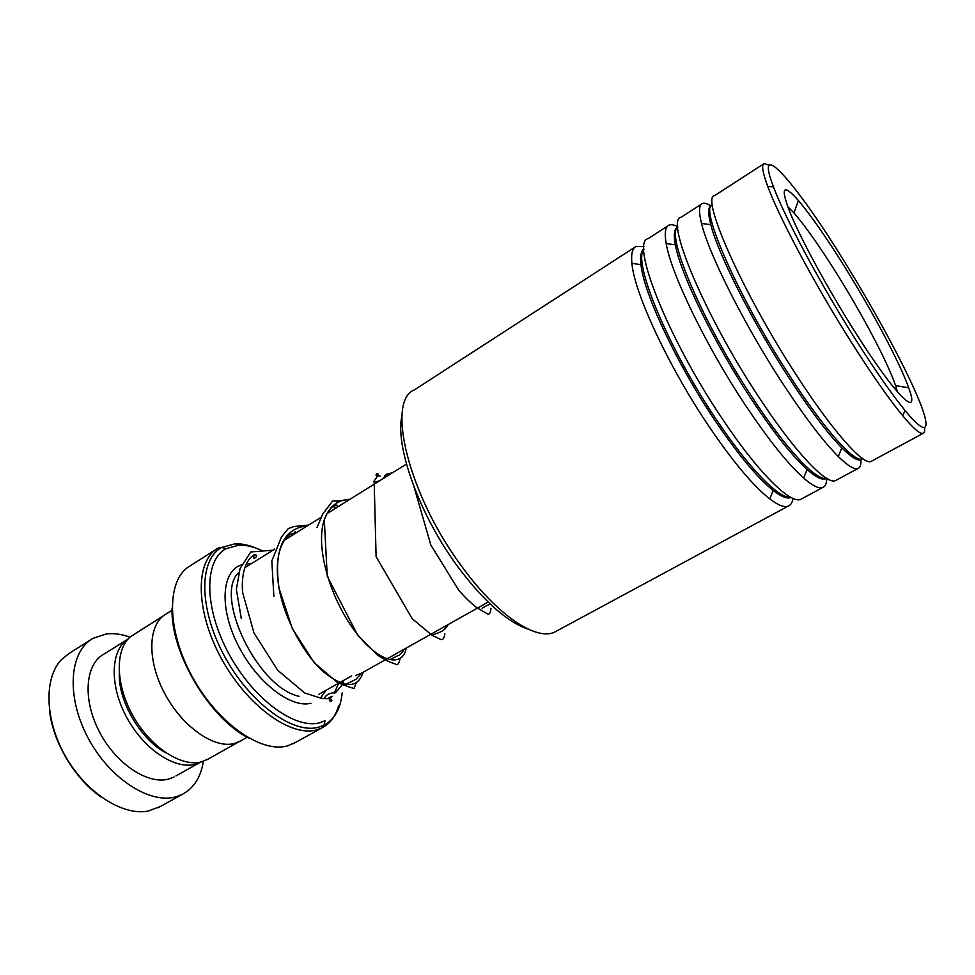 <?xml version="1.0" encoding="UTF-8"?>
<svg xmlns="http://www.w3.org/2000/svg" width="975" height="975" viewBox="0 0 975 975"><rect width="100%" height="100%" fill="white"/><g stroke="black" fill="none" stroke-linecap="round" stroke-linejoin="round"><path stroke-width="1.46" d="M166.116 752.956C141.168 740.232 118.438 701.829 119.279 673.847M208.492 758.879L201.691 761.804C181.85 767.483 151.162 747.849 133.429 716.576C115.525 685.376 114.77 649.959 130.297 636.821L163.41 615.798M261.739 550.522C253.549 546.695 245.883 544.915 238.753 545.183L225.968 548.718C204.067 560.332 203.848 607.425 228.503 653.14C252.915 698.965 295.206 729.836 319.837 722.707L324.992 720.793L324.005 725.181C334.523 719.526 340.58 708.764 342.176 692.92M249.161 738.282C209.613 718.916 170.052 652.092 172.1 608.095M216.194 549.291L188.809 566.682C166.457 580.929 166.664 630.447 192.355 676.93C217.815 723.523 261.629 753.736 287.723 745.802L295.401 742.475M241.166 740.647L234.536 743.462C214.281 749.141 181.959 726.619 164.385 692.932C146.603 659.319 148.188 623.683 166.128 613.994L172.087 610.277M355.778 675.456L361.713 673.055M100.888 796.843C74.551 778.672 52.687 741.743 49.433 709.922M90.809 639.71L69.566 653.128L61.462 659.612C43.741 678.003 44.704 720.037 65.569 756.429C86.287 792.907 122.558 816.038 148.042 811.09L160.448 806.447M127.981 639.112C110.602 649.984 109.212 685.035 126.518 717.076C143.63 749.214 175.098 770.031 195.341 764.168L200.289 762.279L175.939 775.954M127.603 639.368L103.789 654.201C85.191 664.353 82.4 699.368 99.34 731.701C116.062 764.132 148.176 785.155 169.041 778.952L174.074 777.002M129.907 637.162C121.631 634.152 113.77 633.068 106.336 633.945L92.954 638.357C69.481 651.288 65.873 695.992 87.75 737.319C109.358 778.769 150.491 804.984 176.67 796.587L182.252 794.381C193.83 788.178 200.874 777.148 203.385 761.292M528.523 629.289C507.78 622.44 484.502 601.977 458.689 567.913C419.689 515.848 394.485 445.624 402.029 415.606M635.017 247.114L414.375 389.89C385.673 400.871 408.659 495.995 462.698 567.682C497.969 615.993 536.762 641.27 554.86 631.983L557.115 630.764M842.766 258.948C795.771 182.849 753.322 134.233 773.48 186.92C784.777 217.388 820.341 283.883 855.562 339.471C875.306 370.61 891.796 394.278 905.032 410.475C928.785 439.286 931.734 429.658 917.048 395.484C902.302 361.128 872.588 306.759 842.766 258.948M924.556 427.952C924.909 431.194 924.398 433.01 922.996 433.424C919.986 434.204 913.246 428.33 902.74 415.777C889.115 399.25 872.138 374.997 851.821 343.017C815.575 285.919 779.098 217.522 767.703 186.286C762.511 172.185 761.329 164.604 764.156 163.556L769.043 165.25M843.789 265.432C871.894 310.318 900.083 363.102 908.7 387.843C921.022 420.761 895.379 396.179 854.124 330.452C827.933 288.917 801.547 240.325 790.445 213.574C780.073 187.115 782.73 182.764 798.403 200.521C810.627 215 825.752 236.632 843.789 265.432M897.366 391.828L895.562 385.576C888.018 362.871 862.107 313.962 836.05 272.512C819.329 245.919 805.289 226.054 793.943 212.928L787.629 206.468M793.004 498.42C792.407 502.503 790.81 505.074 788.239 506.11C784.253 507.646 778.111 505.269 769.811 498.956C753.2 485.916 732.761 461.516 708.52 425.746C668.484 366.49 634.177 292.5 631.91 263.348C630.959 253.89 632.373 248.235 636.151 246.382L643.987 246.675M802.059 498.652L800.78 499.334C790.445 504.453 757.612 472.058 721.817 418.068C667.424 337.447 630.045 241.885 648.07 238.668L667.875 225.859M826.739 478.408C826.678 483.454 825.338 486.488 822.693 487.524C818.854 488.926 812.504 485.782 803.644 478.079C787.824 463.978 768.3 439.493 745.058 404.649C705.997 345.906 670.958 273.341 666.205 243.592C664.353 233.049 665.255 226.919 668.887 225.201C671.044 224.213 673.993 224.725 677.747 226.736M836.623 480.005L835.502 480.614C826.361 485.075 794.503 451.62 758.66 396.801C704.279 314.876 664.694 219.351 681.05 217.327L701.427 204.141M861.742 459.067C858.768 461.857 852.138 458.128 841.839 447.878C850.736 456.556 857.074 460.322 860.864 459.176C861.303 464.527 860.303 467.647 857.866 468.548C854.258 469.779 847.726 465.77 838.293 456.495C823.266 441.419 804.643 416.947 782.438 383.065C744.364 324.87 708.715 253.768 701.525 223.458C698.624 211.733 698.88 205.103 702.305 203.58C704.303 202.727 707.216 203.543 711.031 206.03M871.918 460.968L870.943 461.492C863.07 465.282 832.223 430.706 796.356 375.034C741.987 291.769 700.087 196.316 714.724 195.536L763.535 163.958M652.872 579.113L674.773 567.304M331.805 696.357L327.125 698.661M298.996 696.26C258.009 687.997 213.562 596.103 238.522 572.776M318.654 694.444L338.593 683.231M246.517 563.842L251.111 563.806M326.003 690.312L320.653 698.015M316.692 729.861C290.879 737.539 246.504 705.522 220.874 657.577C195 609.728 195.317 560.308 218.266 547.974L221.727 547.438C198.973 559.37 198.571 608.095 224.079 655.432C249.344 702.865 293.195 734.699 318.679 727.192L324.005 725.181L321.823 727.959L316.692 729.861M256.608 548.364C248.93 545.074 241.727 543.562 234.999 543.806L221.727 547.438L225.968 548.718M235.999 544.184L243.543 545.293M338.581 705.851C335.571 716.442 329.989 723.803 321.823 727.959L292.988 743.803M310.952 703.255C290.513 708.642 255.779 681.476 237.425 643.914C218.814 606.426 221.971 570.18 242.007 564.72M791.005 497.457C787.239 499.078 781.28 496.726 773.151 490.425C757.307 477.738 737.819 454.277 714.687 420.03C676.492 363.322 643.524 292.671 640.977 264.652C640.051 256.388 641.014 251.136 643.866 248.893M826.447 478.25C823.046 480.809 816.599 477.896 807.093 469.499C792.005 455.812 773.382 432.278 751.213 398.921C713.944 342.7 680.294 273.414 675.382 244.847C673.469 234.561 674.261 228.637 677.759 227.065M838.293 456.495L841.839 447.878C827.519 433.278 809.762 409.756 788.58 377.325C752.249 321.628 718.014 253.744 710.787 224.64C707.765 212.916 708.021 206.493 711.555 205.347M790.469 497.177C779.049 498.92 748.617 468.061 716.15 419.189C667.863 347.722 632.227 260.886 643.866 249.502M826.373 478.201C817.038 481.747 786.557 449.731 752.712 398.056C702.902 323.164 665.291 234.28 677.771 227.151M862.717 458.652C855.916 464.514 825.545 431.34 790.103 376.435C738.538 297.643 698.746 206.663 712.384 204.701M363.236 672.202C357.74 688.752 344.467 688.618 323.42 671.787C304.054 654.408 284.712 619.747 279.021 588.181C273.646 549.339 283.189 528.499 307.637 525.683M406.209 648.095C402.675 668.46 377.995 662.598 354.047 629.947C330.025 597.602 315.01 546.451 324.309 519.833C329.038 506.537 337.582 499.7 349.94 499.31M274.767 549.071L244.908 567.669M406.453 464.063L366.332 489.084M365.686 489.487L327.039 513.581M320.629 517.579L284.237 540.284M320.568 698.003L325.967 690.324M251.075 563.83L246.492 563.891M247.236 737.234L239.375 741.646M239.74 565.768L241.946 564.83M488.158 602.099L360.128 673.944M351.609 675.919L339.617 682.658M238.205 742.194L206.651 759.903M182.252 794.381L158.011 807.8M631.91 263.348L640.977 264.652C640.27 257.108 641.221 252.038 643.866 249.442M666.205 243.592L675.382 244.847C673.871 236.023 674.468 230.356 677.198 227.87M701.525 223.458L710.787 224.64C708.313 214.524 708.411 208.297 711.092 205.969M803.644 478.079L807.093 469.499C815.246 476.519 821.316 479.468 825.301 478.359M769.811 498.956L773.151 490.425C780.597 496.007 786.362 498.262 790.432 497.177M773.48 186.92L767.703 186.286M895.562 385.576L908.7 387.843M822.693 487.524L800.78 499.334M788.239 506.11L554.86 631.983M857.866 468.548L835.502 480.614M922.996 433.424L870.943 461.492M793.943 212.928L798.403 200.521M905.032 410.475L902.74 415.777M345.711 684.487L356.094 679.197L361.774 673.03M295.23 531.741C290.148 536.737 297.326 532.582 290.111 534.251L285.577 538.407C277.57 549.815 275.389 566.414 279.021 588.181L292.256 628.375L314.23 662.72L337.947 682.89L351.293 687.753C355.972 688.167 352.45 691.19 356.277 682.878M390.293 659.441L397.91 655.602C399.128 655.87 401.273 653.713 404.345 649.131M335.595 505.135C333.608 507.256 333.755 508.207 336.046 507.975M336.826 507.487C338.215 505.525 337.447 504.745 334.523 505.123C329.916 508.292 326.515 513.191 324.309 519.833L327.259 576.298L357.935 635.639L377.557 655.127C389.013 662.671 393.352 663.171 395.204 663.914C397.386 665.803 398.982 664.048 399.994 658.649M482.016 608.193L490.072 603.939M392.742 472.607L386.356 474.289C383.029 479.627 378.8 482.089 373.644 481.674M431.937 635.286C440.505 631.605 443.259 632.434 448.281 624.487M254.341 555.348C250.331 562.136 261.653 554.531 254.097 554.86C247.272 558.931 241.02 570.533 242.543 592.215L254.012 633.031L277.619 670.178L304.736 693.018L322.286 698.588L329.94 698.697L331.793 700.099C332.524 701.281 326.649 703.219 332.085 696.235M343.883 680.257L342.676 683.755M342.176 684.889L335.534 692.725C330.013 692.75 326.308 694.541 324.431 698.088M273 550.18L250.782 551.96L240.033 568.62L236.389 589.424L241.3 618.674M334.352 693.188L338.617 683.243M273.877 596.456L271.818 560.991L281.458 536.993L288.295 528.572L294.121 526.463L308.453 525.172M317.046 527.512L322.615 514.191L332.67 500.943L338.508 501.065L350.062 499.224M445.685 625.938L445.575 628.509M444.856 633.799C444.125 639.052 442.333 640.733 439.506 638.844L432.254 635.456L412.193 618.698L376.094 556.615L374.156 480.907C384.479 467.586 369.379 476.531 380.116 476.068M384.686 475.581L388.05 475.532M490.973 608.254C490.523 613.604 489.072 615.31 486.598 613.372L476.775 607.681C471.181 603.403 465.173 597.59 458.75 590.253L430.828 544.976L414.107 487.171"/></g></svg>
